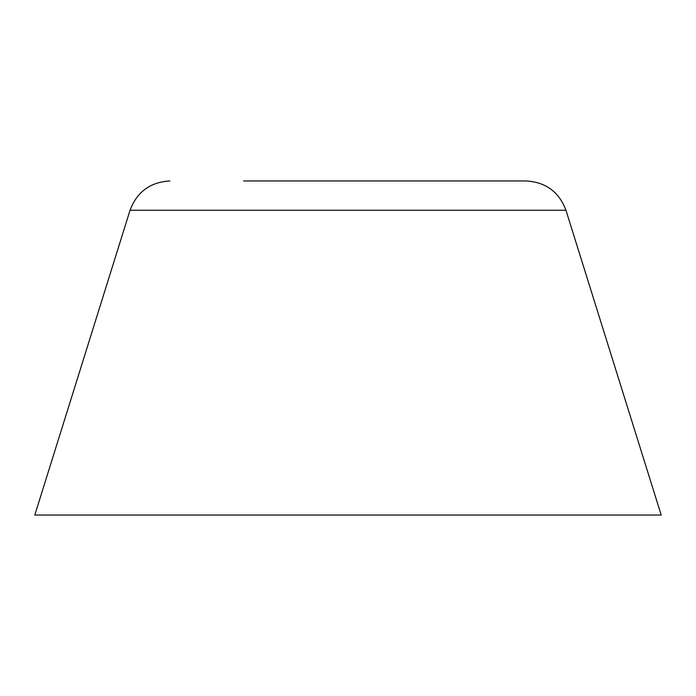 <?xml version="1.0" encoding="UTF-8"?>
<svg xmlns="http://www.w3.org/2000/svg" width="696" height="696" viewBox="0 0 696 696"><rect width="100%" height="100%" fill="white"/><g stroke="black" fill="none" stroke-linecap="round" stroke-linejoin="round"><path stroke-width="1.04" d="M565.961 210.262L130.039 210.262L34.8 515.04L661.2 515.04L565.961 210.262C559.01 191.861 545.725 182.1 526.098 180.96L452.4 180.96M243.6 180.96L526.098 180.96M130.039 210.262C136.99 191.861 150.275 182.1 169.902 180.96"/></g></svg>
